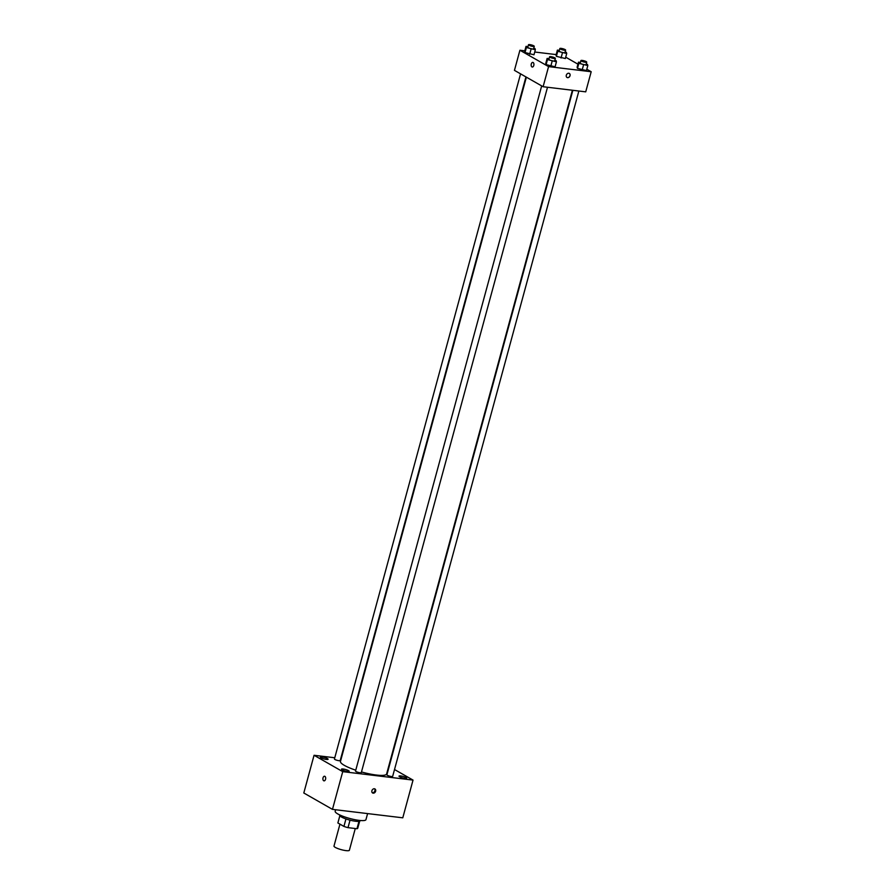 <?xml version="1.0" encoding="UTF-8"?>
<svg xmlns="http://www.w3.org/2000/svg" width="895" height="895" viewBox="0 0 895 895"><rect width="100%" height="100%" fill="white"/><g stroke="black" fill="none" stroke-linecap="round" stroke-linejoin="round"><path stroke-width="1.34" d="M339.943 824.15L333.992 846.066A7.977 1.555 15.2 0 0 335.289 847.397A7.977 1.555 15.2 0 0 343.736 850.25A7.977 1.555 15.2 0 0 349.374 850.25L355.281 828.524M358.973 821.353L356.971 828.725A10.292 2.003 15.2 0 0 357.754 828.222L359.678 821.185M356.971 828.725L348.01 827.651A10.292 2.003 15.2 0 1 343.926 826.421L337.885 822.975A10.292 2.003 15.2 0 1 337.907 822.829A10.292 2.003 15.2 0 1 337.963 822.695M350.034 820.167L348.01 827.651M337.907 822.829L339.82 815.781L337.885 822.975M345.951 818.936L343.926 826.421M360.215 820.491L360.137 820.771A10.628 2.07 -164.8 0 1 355.617 821.252A10.628 2.07 -164.8 0 1 344.81 818.522A10.628 2.07 -164.8 0 1 339.619 815.2L339.697 814.92M335.603 809.74L335.178 811.284A15.942 3.11 15.2 0 0 337.784 813.935A15.942 3.11 15.2 0 0 354.666 819.641A15.942 3.11 15.2 0 0 365.954 819.641L367.599 813.589M394.516 769.521L413.031 780.093L402.784 817.817L332.47 809.371L303.808 792.992L314.055 755.279L334.764 757.763M322.088 756.98A3.983 0.772 15.2 0 0 320.388 757.159A3.983 0.772 15.2 0 0 324.035 758.949A3.983 0.772 15.2 0 0 328.085 759.251A3.983 0.772 15.2 0 0 326.138 757.998A3.983 0.772 15.2 0 0 322.088 756.98M343.188 769.018A3.983 0.772 15.2 0 0 341.487 769.208A3.983 0.772 15.2 0 0 345.123 770.998A3.983 0.772 15.2 0 0 349.173 771.3A3.983 0.772 15.2 0 0 347.226 770.047A3.983 0.772 15.2 0 0 343.188 769.018M400.703 775.931A3.983 0.772 15.2 0 0 399.013 776.122A3.983 0.772 15.2 0 0 402.649 777.912A3.983 0.772 15.2 0 0 406.699 778.202A3.983 0.772 15.2 0 0 404.753 776.961A3.983 0.772 15.2 0 0 400.703 775.931M413.031 780.093L342.729 771.647L332.47 809.371M375.643 791.18A2.327 1.824 119.7 0 0 372.197 790.05A2.327 1.824 119.7 0 0 372.622 792.981A2.327 1.824 119.7 0 0 375.643 791.18M372.298 792.713A2.327 1.824 119.7 0 0 374.535 788.786M342.729 771.647L314.055 755.279M324.885 776.345A2.327 1.376 96.9 0 1 325.612 778.997A2.327 1.376 96.9 0 1 324.012 780.854A2.327 1.376 96.9 0 1 322.927 778.381A2.327 1.376 96.9 0 1 324.572 776.245A2.327 1.376 96.9 0 1 324.885 776.345M324.012 780.854A2.327 1.376 96.9 0 1 322.927 778.381A2.327 1.376 96.9 0 1 324.572 776.245M541.676 85.909L355.528 771.043A2.987 0.582 15.2 0 0 356.02 771.535A2.987 0.582 15.2 0 0 359.186 772.609A2.987 0.582 15.2 0 0 361.3 772.609L547.505 87.262M572.867 90.305L386.897 774.813A2.987 0.582 15.2 0 0 387.378 775.305A2.987 0.582 15.2 0 0 390.544 776.368A2.987 0.582 15.2 0 0 392.659 776.368L578.864 91.021M520.577 73.86L334.439 758.994A2.987 0.582 15.2 0 0 337.169 760.336A2.987 0.582 15.2 0 0 340.201 760.56L525.936 76.925M526.372 77.171L340.469 761.41A23.919 4.665 15.2 0 0 344.374 765.382A23.919 4.665 15.2 0 0 355.762 770.192M361.479 771.949A23.919 4.665 15.2 0 0 386.629 773.951L572.386 90.25M586.807 69.228L591.192 71.734L585.722 91.849L543.108 86.725L514.446 70.358L519.917 50.243L524.817 50.825M591.192 71.734L548.579 66.61L543.108 86.725M566.311 75.236A2.327 1.824 -60.3 0 1 569.332 73.435A2.327 1.824 -60.3 0 1 567.027 77.473A2.327 1.824 -60.3 0 1 566.311 75.236M565.349 58.533L556.377 56.329L556.019 55.154L556.377 56.329L565.349 58.533L566.714 53.51L557.742 51.295L557.395 50.12L559.353 50.355M555.079 66.812L546.118 64.608L545.76 63.433L546.118 64.608L550.772 66.297L555.079 66.812L556.444 61.789L547.483 59.585L547.125 58.41L549.082 58.645M565.718 57.179L577.946 64.171M534.729 52.022L556.175 54.595M548.579 66.61L519.917 50.243M586.438 70.582L577.476 68.378L577.118 67.203L577.476 68.378L586.438 70.582L587.814 65.559L578.841 63.344L578.483 62.169L580.452 62.404M533.979 54.774L525.018 52.559L524.66 51.384L525.018 52.559L533.979 54.774L535.344 49.74L526.383 47.536L526.025 46.361L527.994 46.596M533.14 62.516A2.327 1.376 96.9 0 1 533.856 65.156A2.327 1.376 96.9 0 1 532.256 67.024A2.327 1.376 96.9 0 1 531.171 64.552A2.327 1.376 96.9 0 1 532.816 62.404A2.327 1.376 96.9 0 1 533.14 62.516M532.256 67.024A2.327 1.376 96.9 0 1 531.183 64.552A2.327 1.376 96.9 0 1 532.816 62.404M569.332 73.435A2.327 1.824 -60.3 0 1 567.016 77.473M533.767 48.117L534.997 48.565L535.344 49.74M528.486 44.75L527.804 47.267A2.987 0.582 15.2 0 0 528.296 47.759A2.987 0.582 15.2 0 0 531.462 48.833A2.987 0.582 15.2 0 0 533.565 48.833L534.259 46.316A2.987 0.582 15.2 0 0 531.529 44.974A2.987 0.582 15.2 0 0 528.486 44.75A2.987 0.582 15.2 0 0 528.979 45.242A2.987 0.582 15.2 0 0 532.145 46.316A2.987 0.582 15.2 0 0 534.259 46.316M531.048 49.225L529.672 54.248M526.383 47.536L525.018 52.559M526.025 46.361L524.66 51.384M565.125 51.888L566.356 52.335L566.714 53.51M559.856 48.52L559.174 51.037A2.987 0.582 15.2 0 0 559.655 51.53A2.987 0.582 15.2 0 0 562.821 52.592A2.987 0.582 15.2 0 0 564.935 52.604L565.618 50.086A2.987 0.582 15.2 0 0 562.888 48.744A2.987 0.582 15.2 0 0 559.856 48.52A2.987 0.582 15.2 0 0 560.337 49.012A2.987 0.582 15.2 0 0 563.503 50.086A2.987 0.582 15.2 0 0 565.618 50.086M562.407 52.984L561.042 58.018M557.742 51.295L556.377 56.329M557.395 50.12L556.019 55.154M554.866 60.166L556.086 60.614L556.444 61.789M549.586 56.799L548.903 59.316A2.987 0.582 15.2 0 0 549.396 59.808A2.987 0.582 15.2 0 0 552.551 60.882A2.987 0.582 15.2 0 0 554.665 60.882L555.347 58.365A2.987 0.582 15.2 0 0 552.618 57.023A2.987 0.582 15.2 0 0 549.586 56.799A2.987 0.582 15.2 0 0 550.078 57.291A2.987 0.582 15.2 0 0 553.233 58.365A2.987 0.582 15.2 0 0 555.347 58.365M552.137 61.274L550.772 66.297M547.483 59.585L546.118 64.608M547.125 58.41L545.76 63.433M586.225 63.937L587.456 64.384L587.814 65.559M580.944 60.569L580.262 63.086A2.987 0.582 15.2 0 0 580.754 63.579A2.987 0.582 15.2 0 0 583.92 64.641A2.987 0.582 15.2 0 0 586.035 64.653L586.717 62.135A2.987 0.582 15.2 0 0 583.987 60.782A2.987 0.582 15.2 0 0 580.944 60.569A2.987 0.582 15.2 0 0 581.437 61.061A2.987 0.582 15.2 0 0 584.603 62.135A2.987 0.582 15.2 0 0 586.717 62.135M583.506 65.033L582.142 70.067M578.841 63.344L577.476 68.378M578.483 62.169L577.118 67.203"/></g></svg>
